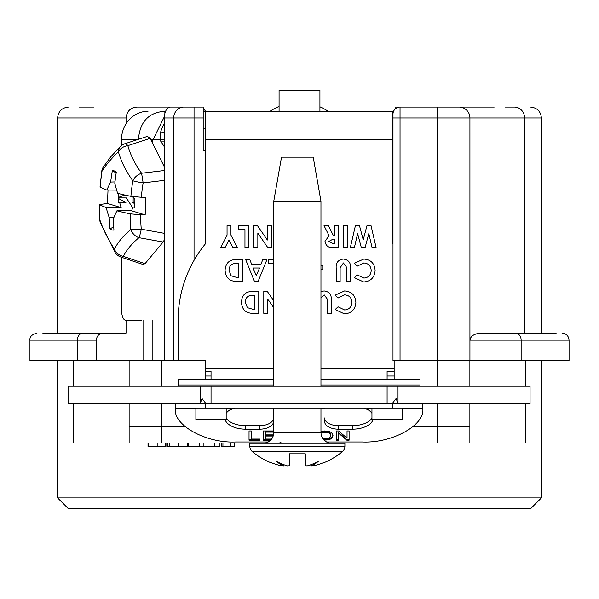 <?xml version="1.0" encoding="UTF-8"?>
<svg xmlns="http://www.w3.org/2000/svg" width="599" height="599" viewBox="0 0 599 599"><rect width="100%" height="100%" fill="white"/><g stroke="black" fill="none" stroke-linecap="round" stroke-linejoin="round"><path stroke-width="0.9" d="M279.074 111.287L279.074 90.164L319.926 90.164L319.926 111.287M521.137 360.591L521.137 340.172L569.05 340.172L569.05 360.591L469.878 360.591L469.878 386.213M459.298 107.071L459.014 107.064A10.917 10.917 0 0 1 469.93 117.981L541.406 117.981L541.406 333.126M126.045 320.151L126.045 333.126L103.065 333.126C99.015 333.576 96.768 335.927 96.342 340.172L96.342 360.591L29.95 360.591L29.95 340.172C29.568 336.75 31.919 334.399 36.996 333.126M494.227 107.064L437.18 107.064L494.227 107.064M205.577 150.731L203.196 150.731L203.196 117.981L194.039 117.981L194.039 107.064L170.401 107.064C166.687 107.76 164.635 111.399 164.246 117.981L164.246 360.591M126.045 123.821L126.045 117.981C126.891 111.144 130.582 107.506 137.096 107.064L203.196 107.064L203.196 117.981M170.401 107.064L137.096 107.064M103.065 333.126L42.806 333.126M395.804 107.064L395.804 108.471L395.804 107.064L437.18 107.064L437.18 117.981L400.035 117.981L400.035 360.591M203.196 108.471A7.046 7.046 0 0 1 205.427 111.287M516.757 107.064L504.964 107.064M79.038 107.064L94.036 107.064M469.93 360.591L469.923 117.696M394.149 379.609L394.149 360.591L392.989 360.591L392.989 114.11A7.046 7.046 0 0 1 400.035 107.064L400.035 117.981L392.989 117.981L392.989 114.11A7.046 7.046 0 0 1 400.035 107.064M556.194 333.126L515.342 333.126A7.046 5.788 -90 0 1 521.137 340.172L469.93 340.172C470.649 335.927 474.415 333.576 481.237 333.126L524.574 333.126L524.574 117.981A10.917 10.153 90 0 0 514.421 107.064M515.342 333.126L481.237 333.126M203.196 128.897L205.577 128.897M392.555 128.897L392.989 128.897M226.175 408.046L226.175 419.667L195.888 419.667L195.888 408.046M402.236 408.046L402.236 419.667L371.949 419.667L371.949 408.046M420.019 386.213L420.019 379.609L320.959 379.609M273.773 379.609L178.113 379.609L178.113 386.213M530.055 386.213L398.013 386.213L398.013 403.389L396.096 398.537L392.06 403.823L398.013 403.823L398.013 403.389L398.013 403.823L530.055 403.823L530.055 386.213M392.06 403.823L206.063 403.823L202.035 398.537L200.111 403.823L68.069 403.823L68.069 386.213L211.035 386.213L211.035 403.823M387.096 403.823L387.096 386.213L398.013 386.213L398.013 403.464M387.096 386.213L211.035 386.213M200.118 403.464L200.118 386.213L200.111 403.823L206.063 403.823M205.727 376.007L211.035 376.007M205.727 371.492L211.035 371.492L211.035 379.609M394.149 371.492L387.096 371.492L387.096 379.609M394.149 376.007L387.096 376.007M205.577 111.287L392.555 111.287L392.555 243.621L392.555 139.814L205.577 139.814L205.577 111.287L203.196 111.287M150.866 139.814L152.962 139.814A22.006 8.064 90 0 1 152.341 142.764M138.391 139.814C139.762 121.919 148.582 112.41 164.867 111.287L164.867 113.211M164.867 111.287L165.534 111.287M164.246 139.814L160.098 139.814L160.704 131.945A28.52 26.536 -90 0 1 164.246 123.813M164.246 133.038L160.704 131.945M121.477 257.256L121.477 309.234A10.917 3.998 90 0 0 125.476 320.151L141.858 320.151M121.477 145.52L121.477 139.814A28.52 26.536 90 0 1 148.013 111.287M164.276 116.88L152.962 139.814L160.098 139.814A5.279 1.939 -90 0 0 160.659 141.109L164.246 146.65M160.659 141.109L164.246 141.109M205.577 139.814L205.577 243.621A120.953 120.953 0 0 0 178.113 320.368L178.113 360.591M232.906 247.529L229.005 239.87L225.112 247.529L220.754 247.529L227.051 235.152L227.051 225.696L230.967 225.696L230.967 235.152L237.264 247.529L232.906 247.529M257.84 233.161L257.84 247.529L253.916 247.529L253.916 225.696L257.473 225.696L267.356 240.019L267.356 225.696L271.272 225.696L271.272 247.529L267.746 247.529L257.84 233.161L267.746 247.529L271.272 247.529M268.195 259.614L273.773 259.614L268.195 259.614L268.195 263.53L268.195 259.614M273.773 307.759L267.708 298.968L267.708 313.337L263.792 313.337L263.792 291.503L267.349 291.503L273.773 300.818M344.545 290.942C351.643 291.488 355.417 295.329 355.873 302.458C355.312 309.458 351.516 313.277 344.477 313.898L335.163 309.548L338.038 306.8L344.635 309.975C349.172 309.541 351.613 307.032 351.957 302.465C351.673 297.793 349.21 295.262 344.56 294.865L338.038 298.04L335.253 295.112L344.545 290.942L335.253 295.112L338.038 298.04L344.56 294.865M241.404 302.113C241.996 294.588 246.114 291.047 253.744 291.503L258.753 291.503L258.753 313.337L253.819 313.337C246.062 313.547 241.921 309.803 241.404 302.113C241.996 294.588 246.114 291.047 253.744 291.503L258.753 291.503L258.753 313.337L253.819 313.337M340.127 267.76L340.127 281.448L336.211 281.448L336.211 268.419C335.687 262.886 338.068 259.764 343.332 259.053C348.603 259.756 350.984 262.879 350.482 268.419L350.482 281.448L346.566 281.448L346.566 267.244L343.422 262.968L340.127 267.76M266.937 259.614L258.117 281.448L254.478 281.448L245.665 259.614L249.85 259.614L251.543 264.092L261.059 264.092L262.751 259.614L266.937 259.614L258.117 281.448L254.478 281.448L245.665 259.614L249.85 259.614M355.394 225.696L359.49 225.696L363.219 239.81L366.97 225.696L371.036 225.696L376.09 247.529L372.046 247.529L368.812 233.595L365.113 247.529L361.302 247.529L357.618 233.595L354.398 247.529L350.34 247.529L355.394 225.696L350.34 247.529L354.398 247.529M334.527 225.696L338.45 225.696L338.45 247.529L333.883 247.529C328.769 248.128 325.811 246.062 325.01 241.33L329.068 235.662L324.029 225.696L328.387 225.696L333.201 235.212L334.527 235.212L334.527 225.696L338.45 225.696L338.45 247.529L333.883 247.529M238.806 229.619L238.806 225.696L248.885 225.696L248.885 247.529L244.961 247.529L244.961 229.619L238.806 229.619L238.806 225.696L248.885 225.696L248.885 247.529L244.961 247.529M324.029 225.696L328.387 225.696M376.09 247.529L372.046 247.529M365.113 247.529L361.302 247.529M366.97 225.696L371.036 225.696M350.482 268.419L350.482 281.448L346.566 281.448L346.566 267.244M340.127 281.448L336.211 281.448L336.211 268.419C335.687 262.886 338.068 259.764 343.332 259.053M355.873 302.458C355.312 309.458 351.516 313.277 344.477 313.898L335.163 309.548L338.038 306.8M327.331 313.337L331.247 313.337L331.247 300.309C331.749 294.768 329.368 291.646 324.096 290.942L320.959 291.548L324.096 290.942C329.368 291.646 331.749 294.768 331.247 300.309L331.247 313.337L327.331 313.337L327.331 299.133L324.186 294.865L320.959 297.905M263.792 291.503L267.349 291.503M357.274 266.151L354.488 263.223L363.78 259.053C370.878 259.599 374.652 263.433 375.116 270.561C374.547 277.569 370.751 281.38 363.713 282.002L354.398 277.659L357.274 274.911L363.87 278.086C368.407 277.644 370.848 275.143 371.193 270.576C370.908 265.904 368.445 263.365 363.795 262.968L357.274 266.151L354.488 263.223L363.78 259.053C370.878 259.599 374.652 263.433 375.116 270.561C374.547 277.569 370.751 281.38 363.713 282.002L354.398 277.659L357.274 274.911M322.771 265.769L322.771 269.408L320.959 269.408L322.771 269.408L322.771 265.769L320.959 265.769L322.771 265.769M273.773 263.53L268.195 263.53M237.429 259.614L242.445 259.614L242.445 281.448L237.504 281.448C229.746 281.65 225.606 277.914 225.089 270.224C225.688 262.691 229.799 259.157 237.429 259.614L242.445 259.614L242.445 281.448L237.504 281.448C229.746 281.65 225.606 277.914 225.089 270.224M347.405 225.696L347.405 247.529L343.482 247.529L343.482 225.696L347.405 225.696L347.405 247.529L343.482 247.529L343.482 225.696L347.405 225.696M257.84 247.529L253.916 247.529L253.916 225.696L257.473 225.696L267.356 240.019M227.051 225.696L230.967 225.696M392.989 244.16A120.953 120.953 0 0 0 392.555 243.621M253.34 309.421L254.837 309.421L254.837 295.419L252.785 295.419C248.031 295.217 245.538 297.471 245.32 302.181L247.38 307.669L253.34 309.421M253.025 268.008L256.297 275.592L259.569 268.008L253.025 268.008M237.032 277.524L238.522 277.524L238.522 263.53L236.478 263.53C231.716 263.32 229.23 265.574 229.005 270.291L231.072 275.78L237.032 277.524M334.527 243.613L334.527 239.136L332.999 239.136L328.933 241.382L333.194 243.613L334.527 243.613M134.812 203.608L132.065 202.38A16.353 5.99 90 0 1 132.192 196.554M132.783 207.92L126.352 197.925L118.295 197.887L118.527 197.385A22.425 8.221 90 0 1 118.842 193.619M164.246 166.672L150.147 138.369L147.406 136.385L124.794 143.76A10.917 10.917 0 0 0 120.571 146.313L110.748 156.818L103.245 167.106A10.917 9.839 31.6 0 0 101.927 171.396A198.718 52.809 -23.4 0 1 108.846 161.925A198.718 52.809 -23.4 0 1 118.377 151.734A198.718 124.689 -2.3 0 0 132.843 180.771A198.718 196.345 133.9 0 0 130.896 196.33A220.851 22.702 -177.7 0 1 117.636 193.312A220.754 158.218 -153.6 0 1 114.821 183.316A220.806 198.134 102.5 0 1 116.311 172.04A29.68 10.879 90 0 0 115.278 171.329A29.68 10.879 90 0 0 112.327 170.835L116.184 172.894M164.246 170.528L141.596 173.246L143.146 182.905A188.902 186.648 133.9 0 0 141.327 197.266L145.879 197.4L145.168 214.899L131.488 210.751L116.925 210.811A220.754 126.134 162 0 0 113.376 218.807A220.806 197.46 106.2 0 0 113.945 230.031A29.68 10.879 90 0 1 109.961 228.818L113.735 226.946M109.961 228.818A220.806 209.8 -72.2 0 1 109.205 217.542L113.81 217.751M121.148 207.613L107.468 203.465L99.516 204.529A220.851 22.702 2.3 0 0 106.158 207.546L121.148 207.613L119.778 202.941L118.49 202.499L125.925 202.432L118.482 198.524L118.295 197.887M99.763 219.773L99.516 204.529A198.718 158.645 -79.8 0 0 99.943 220.088A10.917 8.79 161.4 0 0 100.31 222.596A10.917 10.917 0 0 1 99.763 219.773A10.917 1.909 -3.4 0 0 99.943 220.088A198.718 86.99 -149.9 0 0 114.409 249.132A198.718 90.509 -173.6 0 1 130.859 229.469A10.917 8.888 -129.4 0 0 138.968 237.691A188.902 86.039 -173.6 0 0 123.334 256.379A10.917 4.156 108.5 0 1 120.938 257.076L143.019 264.473L145.04 263.657L123.334 256.379A10.917 9.577 -153 0 1 114.409 249.132A10.917 7.45 -32.9 0 0 115.24 252.651A10.917 10.917 0 0 0 120.938 257.076M164.246 233.325L141.259 229.2A10.917 1.4 100.2 0 1 138.968 237.691L163.138 242.026L145.04 263.657M164.246 240.034L163.138 242.026M124.495 202.447L124.525 201.631M116.925 210.811A220.851 22.702 2.3 0 0 130.178 213.828A198.718 196.345 133.9 0 0 130.859 229.469A10.917 1.265 175.3 0 0 141.259 229.2A188.902 186.648 133.9 0 1 140.615 214.764L130.178 213.828M109.205 217.542A220.754 162.456 -157.3 0 1 106.158 207.546M145.168 214.899L140.615 214.764M133.21 196.697L133.57 197.917L134.857 198.359A22.425 8.221 90 0 1 134.865 202.342L134.82 203.48A22.425 8.221 90 0 1 134.49 207.351L133.195 207.014L131.488 210.751M141.327 197.266L130.896 196.33M164.246 180.374L143.146 182.905A10.917 0.958 -170.6 0 1 132.843 180.771A10.917 7.832 143.9 0 1 141.596 173.246A188.902 118.527 -2.3 0 1 127.842 145.647A10.917 8.401 164.1 0 0 118.377 151.734A10.917 8.626 45.8 0 1 120.571 146.313M100.055 186.813L100.228 187.03A198.718 158.645 -79.8 0 1 101.927 171.396L101.733 171.307A10.917 10.917 0 0 1 103.245 167.106M107.468 203.465L108.015 190.055M116.655 190.093L106.869 190.048A220.851 22.702 -177.7 0 1 100.228 187.03M124.652 195.004L118.527 197.385M119.778 202.941L125.925 202.432M118.49 202.499A22.425 8.221 90 0 1 118.482 198.524M114.978 181.931L110.658 182.051A220.806 209.118 -67.1 0 1 112.327 170.835M106.869 190.048A220.754 130.372 -14.7 0 1 110.658 182.051M133.195 207.014L134.543 206.917M133.794 202.432L133.195 202.372A15.844 5.81 90 0 1 133.292 196.974M226.175 418.274A20.778 11.621 180 0 0 245.523 425.664L245.523 429.169A20.778 11.621 0 0 1 225.097 419.667M226.175 413.317A20.778 11.621 0 0 1 230.166 409.723L235.19 408.046M237.459 408.046L246.781 408.046M326.477 441.98L362.275 441.98C391.776 443.41 424.646 425.477 422.819 408.952L422.834 408.046L175.297 408.046L175.312 408.952C173.485 425.477 206.356 443.41 235.856 441.98L268.247 441.98M363.855 408.099L367.966 409.723A20.778 11.621 0 0 1 371.949 413.31M373.035 419.667A20.778 11.621 0 0 1 352.609 429.169L338.33 429.169A13.732 7.682 0 0 1 324.598 421.486L324.598 417.982A13.732 7.682 180 0 0 338.33 425.664L338.33 429.169M338.33 425.664L352.609 425.664L352.609 429.169M352.609 425.664A20.778 11.621 180 0 0 371.949 418.282M324.598 417.982L324.598 421.486M273.533 408.046L273.533 421.486A13.732 7.682 0 0 1 259.801 429.169L245.523 429.169M245.523 425.664L259.801 425.664L259.801 429.169M259.801 425.664A13.732 7.682 180 0 0 273.533 417.997M345.496 438.475L344.807 438.475M333.007 435.338L332.183 437.18L330.468 438.475M349.097 430.958L349.097 440.19L346.828 440.19L346.828 439.606L338.368 432.448L338.368 440.19L336.309 440.19L336.309 430.958L338.577 430.958L347.038 438.109L347.038 430.958L349.097 430.958M349.097 439.606L346.828 439.606M346.828 440.19L338.368 433.032L338.368 432.448M338.368 439.606L336.309 439.606L336.309 430.958M347.038 437.525L347.038 430.958M271.197 439.606L263.268 439.606L263.268 430.958L273.773 430.958M273.406 435.451L265.537 435.451L265.537 439.037L271.661 439.037M273.773 431.527L265.537 431.527L265.537 434.881L273.541 434.881M273.226 436.035L265.537 436.035M320.959 433.077L323.31 432.343L327.024 432.343L329.495 433.152L330.528 434.417L330.528 436.723L328.881 438.341L325.781 438.917L322.839 438.715M320.959 432.5L324.546 431.639L328.259 431.991L330.116 433.144L330.738 435.338M320.959 431.572L324.546 430.958L329.495 431.535L331.352 432.575L332.797 434.417L332.797 436.723L330.528 439.037L330.528 438.453L327.024 439.486L323.438 439.501M331.352 438.461L331.352 437.876M330.528 439.037L328.469 439.838L324.022 440.138M259.966 440.19L249.034 440.19L249.034 430.958L251.303 430.958L251.303 439.037L259.966 439.037L259.966 440.19M273.773 432.111L265.537 432.111M270.658 440.19L263.268 440.19L263.268 430.958M362.942 408.046L360.673 408.046M205.577 403.823L205.577 408.046M392.555 403.823L392.555 408.046M175.297 403.823L175.297 408.293M422.834 403.823L422.834 408.046M259.966 439.606L249.034 439.606L249.034 430.958M284.008 464.764L283.821 465.887A69.739 41.885 -74.8 0 1 276.446 461.395A69.739 53.813 70.8 0 0 287.483 465.887A68.863 48.676 92.1 0 0 289.437 465.723L289.437 453.825L305.288 453.825L305.288 465.723A68.863 48.676 -92.1 0 0 307.242 465.887A69.739 53.813 -70.8 0 0 318.279 461.395A69.739 41.885 74.8 0 1 310.911 465.887A68.863 48.676 -92.1 0 0 315.171 465.393A70.42 70.225 -168.3 0 0 323.438 462.69L323.962 462.69A70.427 70.427 0 0 0 342.358 451.661A7.046 7.046 0 0 0 344.897 446.24L344.897 443.26L249.828 443.26L249.828 446.24L344.897 446.24M281.013 442.137L279.067 443.26M249.828 446.24A7.046 7.046 0 0 0 252.366 451.661L342.358 451.661M320.959 201.174L273.773 201.174L281.515 157.163L313.21 157.163L320.959 201.174L320.959 386.213M310.911 465.887L310.716 464.764M283.821 465.887A68.863 48.676 92.1 0 1 279.561 465.393A70.42 70.225 168.3 0 1 271.295 462.69L270.763 462.69A70.427 70.427 0 0 1 252.366 451.661M541.406 497.919L530.489 508.836L68.511 508.836L57.594 497.919L541.406 497.919L541.406 360.591M188.633 442.99L188.633 446.51L214.809 446.51L214.809 442.99M199.534 446.51L199.534 442.99M203.907 446.51L203.907 442.99M167.742 442.99L167.742 446.51L187.457 446.51L187.457 442.99M169.854 446.51L169.854 442.99M178.659 446.51L178.659 442.99M148.372 442.99L148.372 446.51L165.983 446.51L165.983 442.99M148.02 446.51L148.02 442.99L148.02 446.51M157.178 446.51L157.178 442.99M165.631 446.51L165.631 442.99M167.391 446.51L167.391 442.99M214.809 446.51L219.938 446.51L219.938 442.99M221.443 442.99L221.443 446.51L234.621 446.51L234.621 442.99M230.42 446.51L230.42 442.99M265.582 442.99L73.19 442.99L73.19 403.823M73.19 386.213L73.19 360.591M96.342 360.591L205.727 360.591L205.727 379.609M469.878 403.823L469.878 426.443L437.128 426.443L437.128 403.823M394.149 360.591L469.878 360.591M413.205 426.443L437.128 426.443L437.128 442.99L329.151 442.99M161.872 403.823L161.872 426.443L184.926 426.443M161.872 442.99L161.872 426.443L129.122 426.443L129.122 403.823M129.122 386.213L129.122 360.591M129.122 442.99L129.122 426.443M469.878 426.443L469.878 442.99L437.128 442.99M525.81 403.823L525.81 442.99L469.878 442.99M525.81 386.213L525.81 360.591M164.246 117.981L173.725 117.981L173.725 360.591M194.039 260.37L194.039 117.981L173.725 117.981A10.917 10.153 -90 0 1 183.886 107.064M126.045 117.981L57.594 117.981L57.594 333.126M143.026 360.591L143.026 320.151M96.342 340.172L29.95 340.172M77.316 360.591L77.316 340.172A7.046 5.803 90 0 1 83.119 333.126M459.014 107.064A10.917 10.917 0 0 1 469.93 117.981L437.18 117.981L437.18 360.591M392.555 150.731L392.989 150.731M152.153 320.151L152.153 360.591M178.113 386.011L273.773 386.011M320.959 386.011L420.019 386.011M178.113 384.97L273.773 384.97M320.959 384.97L420.019 384.97M205.727 368.692L273.773 368.692M320.959 368.692L394.149 368.692M136.901 139.814L121.477 139.814M150.147 138.369L127.842 145.647A10.917 3.489 71.9 0 0 124.794 143.76M324.598 408.308L320.959 408.308M366.708 408.952L371.949 408.952M402.236 408.952L422.819 408.952M175.312 408.952L195.888 408.952M226.175 408.952L231.424 408.952M263.208 443.26L265.02 443.103C270.456 441.748 273.369 438.281 273.773 432.695L320.959 432.695L320.959 408.046M222.933 446.51L222.933 442.99M437.128 386.213L437.128 360.591M161.872 360.591L161.872 386.213M57.594 117.981C58.26 111.369 61.899 107.73 68.511 107.064M541.406 117.981C540.74 111.369 537.101 107.73 530.489 107.064M569.05 340.172C568.616 335.912 566.265 333.561 562.004 333.126M328.11 111.287A52.338 52.338 0 0 0 319.926 106.824M279.074 106.457A52.338 52.338 0 0 0 270.014 111.287M115.24 252.651L100.31 222.596M100.048 186.813L101.733 171.307M273.773 432.695L273.773 408.046M273.773 386.213L273.773 201.174M320.959 432.695C321.356 438.281 324.276 441.748 329.705 443.103L331.517 443.26M57.594 497.919L57.594 360.591"/></g></svg>
